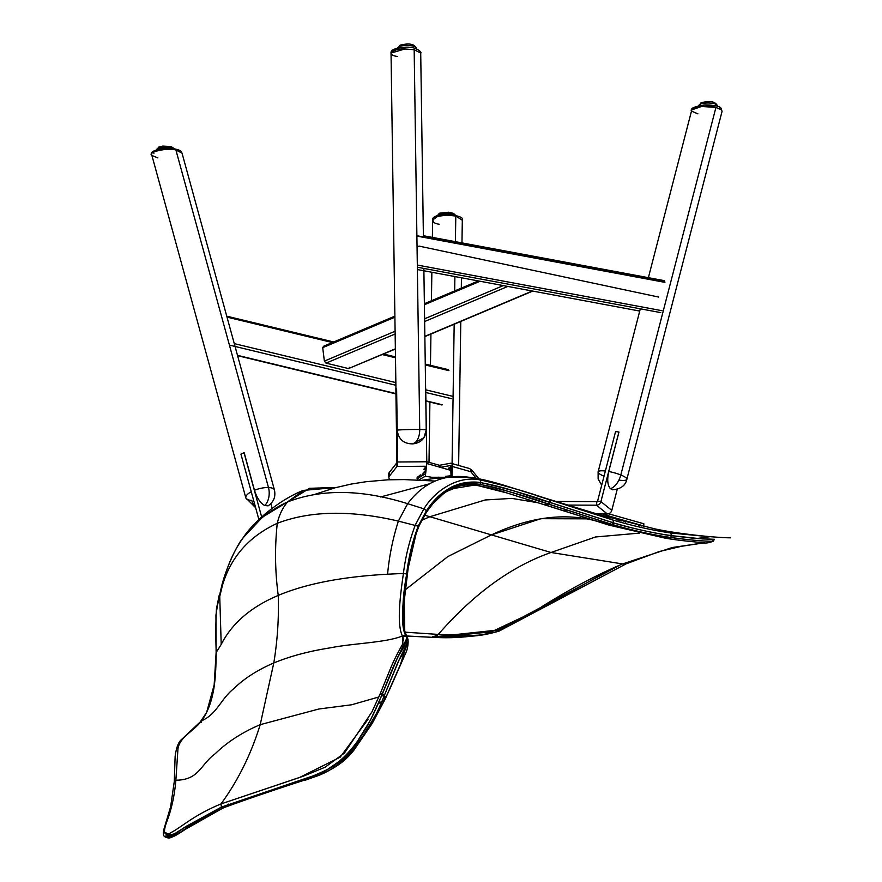 <?xml version="1.0" encoding="UTF-8"?>
<svg xmlns="http://www.w3.org/2000/svg" width="882" height="882" viewBox="0 0 882 882"><rect width="100%" height="100%" fill="white"/><g stroke="black" fill="none" stroke-linecap="round" stroke-linejoin="round"><path stroke-width="1.32" d="M270.895 503.622L272.163 508.275L270.895 503.622M258.889 519.575L240.929 454.109L258.889 519.575M261.667 516.973L244.027 452.687L261.667 516.973M596.894 501.649L556.035 501.472L596.894 501.649L596.452 505.199L567.754 505.066L596.452 505.199A4.388 3.87 -51.1 0 0 600.907 501.604L597.588 501.097A0.684 0.606 128.9 0 1 596.894 501.649A0.684 0.606 -51.1 0 0 597.588 501.097L615.581 431.53L597.588 501.097M607.334 513.963L596.739 513.908L607.334 513.963A4.388 3.87 -51.1 0 0 611.788 510.369A4.388 3.87 128.9 0 1 607.334 513.963L596.452 505.199L607.334 513.963M618.69 520.148A3.704 1.003 7 0 0 617.764 518.638L617.598 519.961L617.764 518.638L602.351 513.941L617.764 518.638A3.704 1.003 7 0 1 619.34 519.674L619.252 520.413M600.907 501.604L611.788 510.369L617.257 489.223L611.788 510.369L600.907 501.604L618.91 432.037L615.581 431.53L618.91 432.037L600.907 501.604A4.388 3.87 -51.1 0 1 596.452 505.199M618.955 432.07L608.745 471.517C607.014 479.554 607.544 485.254 610.322 488.606C607.544 485.254 607.014 479.554 608.745 471.517A14.84 3.186 14.5 0 1 620.818 474.979A14.84 3.186 -165.5 0 0 608.745 471.517L618.955 432.07M418.344 476.236L417.01 477.923A3.704 0.783 177.4 0 0 417.418 478.419A3.704 0.783 -2.6 0 1 416.966 478.066A3.704 0.783 -2.6 0 1 417.01 477.923L418.344 476.236L419.7 476.379L418.344 476.236M388.885 477.702L388.719 474.086A46.36 9.757 -2.6 0 1 389.392 472.3L389.557 475.916A46.36 9.757 177.4 0 0 388.885 477.702A46.36 9.757 177.4 0 0 390.031 479.72A46.36 9.757 -2.6 0 1 389.557 475.916L396.999 466.468A4.388 0.772 -90.4 0 0 397.573 461.992L396.922 462.146L395.853 388.62L396.922 462.146M426.215 466.247L423.944 469.136A3.704 0.783 177.4 0 0 425.488 469.841A3.704 0.783 -2.6 0 1 423.889 469.279A3.704 0.783 -2.6 0 1 423.944 469.136L426.215 466.247A4.388 0.772 -90.4 0 0 426.789 461.771A4.388 0.772 89.6 0 1 426.215 466.247L396.999 466.468L426.215 466.247M425.488 469.841L425.367 467.317L425.488 469.841M396.503 388.455L397.573 461.992L396.503 388.455L395.853 388.62L396.613 388.455L397.22 430.14C398.432 439.258 403.603 443.833 412.732 443.878C403.603 443.833 398.432 439.258 397.22 430.14A14.84 0.595 -0.8 0 1 419.722 429.501A14.84 0.595 179.2 0 0 397.22 430.14L396.503 388.455M425.708 388.245L426.789 461.771L425.708 388.245M425.841 466.269L426.006 469.897L425.841 466.269L426.579 466.358L425.841 466.269M396.834 462.841L389.392 472.3L396.834 462.841L396.999 466.468A4.388 0.772 -90.4 0 0 397.573 461.992L426.789 461.771L397.573 461.992M719.712 107.692A1.852 1.687 133.2 0 1 721.41 109.754A1.852 1.687 133.2 0 0 720.98 108.1L722.06 111.364L721.41 109.754L715.93 107.417L701.499 106.468L691.786 109.908L648.38 277.676M615.625 431.563A14.84 3.186 14.5 0 1 618.91 432.059A14.84 3.186 14.5 0 0 615.625 431.563M610.322 488.606L612.67 489.808L610.322 488.606A13.903 7.243 -67.8 0 0 620.818 474.979A14.84 3.186 14.5 0 1 619.539 480.216M391.035 53.063C390.528 49.932 395.158 47.992 404.926 47.22L404.827 48.995L404.926 47.22C417.252 46.283 422.346 53.041 420.714 53.096L414.165 49.712L404.827 48.995L391.035 53.063L395.941 388.598M397.584 56.448C385.809 55.224 392.457 48.389 404.827 48.995L414.165 49.712L419.722 429.501A14.84 0.595 -0.8 0 1 426.227 429.898L423.977 437.67L412.732 443.878A13.903 7.817 -89.3 0 0 419.722 429.501A14.84 0.595 -0.8 0 1 426.204 429.931A14.84 0.595 -0.8 0 1 426.204 429.931C425.51 438.321 421.023 442.973 412.732 443.878M432.378 237.379L432.643 220.037L437.681 216.333L446.909 215.142L455.796 216.035L462.311 220.224C463.987 217.645 458.872 215.66 446.965 214.271L446.909 215.142L455.796 216.035L455.674 224.326M157.834 157.889L152.222 155.607C145.927 152.432 167.657 147.294 175.904 150.006L182.023 153.115L274.434 490.028A14.84 5.292 164.7 0 0 268.481 487.526A14.84 5.292 164.7 0 0 254.468 490.271L244.16 452.675A14.84 5.292 164.7 0 0 241.062 454.109A14.84 5.292 -15.3 0 1 244.16 452.675L254.468 490.271C256.96 497.999 260.366 503.093 264.699 505.562L268.128 505.838C273.729 501.968 275.823 496.698 274.434 490.028M395.368 349.052L348.544 368.566L326.031 363.13L324.367 361.102L322.713 347.662L323.959 346.339L322.713 347.662L324.367 361.102L326.031 363.13L348.544 368.566L349.79 367.243M451.077 469.819L451.121 467.383A6.725 1.444 7.9 0 1 451.077 467.394A6.725 1.444 -172.1 0 0 451.121 467.405L448.277 468.166L451.077 469.819M439.324 465.332L440.316 467.328L450.978 465.453L440.316 467.328L451.066 470.481L440.316 467.328L439.644 465.343L426.976 461.771L425.356 476.181L438.751 478.551L438.949 477.118L438.751 478.551L443.194 478.253L436.656 478.143L421.783 480.271L436.656 478.143L425.356 476.181L418.487 480.106L425.356 476.181L426.844 461.815M439.49 465.299L450.371 463.271A4.631 2.448 105.8 0 1 452.422 466.49A4.631 2.448 -74.2 0 0 451.011 463.293A4.631 2.448 -74.2 0 0 450.371 463.271L439.49 465.299M452.036 476.93L452.422 466.49L452.036 476.93M450.735 465.387L450.989 475.74L445.642 476.346L450.989 475.74L451.143 465.994M470.955 470.073A4.631 0.915 140.7 0 1 470.812 471.705A4.631 2.448 -74.2 0 0 469.411 468.507L451.011 463.293M417.55 477.25L417.23 480.04L417.55 477.25M419.854 475.266L419.567 477.338L417.881 478.386L418.101 476.545L417.881 478.386L419.567 477.338L419.854 475.266M426.37 465.939L425.278 473.81L423.371 474.979L423.757 472.212L422.93 475.255L420.019 477.063L420.317 474.913L420.019 477.063L422.93 475.255L423.294 472.576L424.716 471.539L423.757 472.212L423.371 474.979L425.278 473.81L426.37 465.939M468.772 468.474A4.631 2.448 105.8 0 1 470.812 471.705A4.631 0.915 -39.3 0 0 471.727 470.029L469.411 468.507M640.564 525.077L625.592 520.832L625.536 522.1L625.592 520.832L640.564 525.077L641.876 526.091L640.564 525.077L638.877 525.396L640.564 525.077M608.547 513.776L643.849 523.776L643.739 526.51L643.849 523.776L608.547 513.776M616.805 518.34L624.07 520.402L624.026 521.703L624.07 520.402L621.237 520.953L624.07 520.402L616.805 518.34M670.86 532.982L709.624 536.763L696.846 538.516L709.624 536.763L670.86 532.982L671.974 535.694L698.731 538.67L714.42 539.288L702.237 538.913L671.974 535.694L670.86 532.982L654.576 528.803C675.193 533.345 711.807 537.557 730.395 537.833M613.177 520.115C633.552 526.091 652.669 530.369 670.541 532.937C652.669 530.369 633.552 526.091 613.177 520.115L600.135 514.923L613.177 520.115L613.552 522.872L613.177 520.115M607.742 524.724L612.097 524.481L549.221 504.295L546.167 505.331L607.742 524.724L546.167 505.331L549.254 504.261L612.097 524.481L608.558 524.999L612.703 524.658L608.062 524.823L612.428 524.581L613.707 522.96L612.174 524.448L613.376 522.872L550.236 502.542L549.254 504.261L550.258 502.486L550.225 499.962L613.012 520.06L549.872 499.851C527.612 492.002 504.493 485.376 480.514 479.984L480.238 479.94C458.805 475.365 435.829 489.51 423.933 508.782L423.9 508.826C435.84 489.51 458.805 475.376 480.238 479.94L469.103 477.294L480.238 479.94L480.635 482.597C458.353 480.304 440.305 489.631 426.502 510.601C440.305 489.631 458.353 480.304 480.635 482.597L480.514 479.984C504.493 485.376 527.612 492.002 549.872 499.851L536.818 495.739M713.736 539.398L695.777 538.494L671.632 535.716L670.419 537.447L664.719 538.064L670.419 537.447C652.834 534.966 633.596 530.71 612.703 524.658C633.596 530.71 652.834 534.966 670.419 537.447L672.282 535.804L671.103 537.524C689.04 539.938 702.656 541.184 711.972 541.272L713.736 539.398L711.972 541.272L713.13 541.283L711.972 541.272C702.403 541.195 688.985 539.982 671.72 537.634L671.07 537.535L671.72 537.634C688.985 539.982 702.403 541.195 711.972 541.272C702.656 541.184 689.04 539.938 671.103 537.524L670.452 537.425C652.526 534.889 633.21 530.6 612.505 524.547L548.538 504.041C525.893 496.059 503.082 489.521 480.139 484.405L479.599 484.328C466.324 482.267 454.021 485.596 442.698 494.339L442.709 493.082C451.617 486.864 450.272 487.051 460.735 483.579C468.32 481.936 474.858 481.605 480.348 482.586L480.139 484.405C503.082 489.521 525.893 496.059 548.538 504.041L549.519 502.321C523.412 494.714 509.355 487.911 480.888 482.675L480.051 484.483L476.589 485.398M431.96 477.261L469.103 477.294C444.12 473.612 423.636 482.41 407.649 503.699C361.918 489.345 321.886 488.76 287.565 501.935C321.886 488.76 361.918 489.345 407.649 503.699C423.636 482.41 444.12 473.612 469.103 477.294L431.96 477.261M451.022 636.44L498.749 629.924L620.167 564.965L498.749 629.924L499.102 631.104L482.454 634.93L435.333 637.399L438.332 634.367L435.333 637.399L466.203 636.694C479.576 635.591 485.982 634.897 499.102 631.104L626.418 563.697L499.102 631.104L498.749 629.924L620.013 565.042M432.731 636.528L433.646 637.366L436.656 634.312L405.047 632.162L436.656 634.312L433.646 637.366L434.462 637.388C455.123 638.634 476.666 636.539 499.102 631.104L482.432 634.93L434.462 637.388L433.569 636.55L434.462 637.388L433.547 637.388L406.525 635.977L434.33 637.41L435.333 637.399L434.484 637.377L438.332 634.367C473.866 593.674 511.428 566.376 551.029 552.485L424.562 515.154M671.72 537.634L666.219 538.307M654.576 528.803L600.135 514.923L542.65 497.371L550.225 499.962L550.258 502.486L613.387 522.817L613.012 520.06L613.376 522.872L549.519 502.321L613.707 522.96L612.505 524.547C633.21 530.6 652.526 534.889 670.452 537.425L671.632 535.716C658.446 534.172 628.414 527.645 613.707 522.96C628.414 527.645 658.446 534.172 671.632 535.716L695.777 538.494L714.42 539.376L713.13 541.283C709.249 542.75 705.953 543.323 703.23 542.992L681.687 546.256L659.361 551.515L627.576 563.3L622.593 563.94L672.282 547.524L704.784 542.695L672.249 547.535L622.593 563.94L627.576 563.3L622.593 563.94C597.698 574.391 570.974 588.514 542.441 606.309C529.068 615.68 513.71 623.64 496.357 630.167C477.394 634.059 458.056 635.459 438.332 634.367C458.056 635.459 477.394 634.059 496.357 630.167C513.71 623.64 529.068 615.68 542.441 606.309C570.974 588.514 597.698 574.391 622.593 563.94L551.029 552.485L595.471 536.984L639.395 533.114L595.471 536.984L551.029 552.485C511.428 566.376 473.866 593.674 438.332 634.367L434.462 637.388M480.238 479.94L480.888 482.641C504.372 487.856 527.381 494.438 549.905 502.376C527.381 494.438 504.372 487.856 480.888 482.641L480.635 482.597M174.294 781.386L170.634 806.732L164.228 828.198C162.95 832.509 163.016 835.254 164.416 836.423L174.603 834.03L185.815 826.555L221.393 807.096L220.996 803.932C194.227 814.979 183.136 825.927 172.034 832.035C164.052 837.051 162.42 833.281 167.139 820.734C171.681 808.629 174.592 795.123 175.871 780.217L174.349 781.992L175.871 780.217C174.592 795.123 171.681 808.629 167.139 820.734C162.42 833.281 164.052 837.051 172.034 832.035C183.136 825.927 194.227 814.979 220.996 803.932C238.019 780.636 251.083 754.22 260.201 724.673L273.784 662.977C277.466 640.685 278.966 618.161 278.249 595.416C275.019 571.47 274.688 547.435 277.268 523.313C279.186 514.978 282.626 507.856 287.565 501.935L309.494 488.297L336.097 487.503L303.364 490.392L287.565 501.935C254.413 517.238 233.013 543.742 223.389 581.458L216.443 608.867C215.715 622.615 215.638 637.135 216.222 652.437L221.206 644.433C231.988 623.265 251.006 606.926 278.249 595.416C305.9 583.763 342.348 576.696 387.595 574.215L403.438 573.432C405.367 557.181 409.325 541.019 415.312 524.955L423.9 508.826L415.323 524.933C409.325 541.019 405.367 557.181 403.438 573.432L387.595 574.215C342.348 576.696 305.9 583.763 278.249 595.416C251.006 606.926 231.988 623.265 221.206 644.433L216.222 652.437C215.759 674.377 215.649 700.716 201.78 720.616L200.313 722.391C192.761 731.421 179.531 737.65 177.977 748.708L175.893 779.875L174.36 781.65L175.893 779.875L177.977 748.708C179.531 737.65 192.761 731.421 200.313 722.391L201.78 720.616L202.783 720.605L201.78 720.616C215.649 700.716 215.759 674.377 216.222 652.459L216.211 653.066M671.07 537.535L665.469 538.218L609.418 525.22L665.789 538.274M423.9 508.826L407.649 503.699L398.366 521.108C392.777 538.682 389.194 556.388 387.595 574.215C389.194 556.388 392.777 538.682 398.366 521.108L407.649 503.699L423.9 508.826L426.469 510.645L423.933 508.782L426.623 510.744L426.249 512.266L432.698 502.795L432.742 503.787L432.698 502.795L426.712 511.582L426.469 510.645L418.156 526.201L398.366 521.108C350.551 509.961 310.188 510.7 277.268 523.313C245.582 537.965 226.398 562.363 219.739 596.486L223.389 581.458M442.698 494.339L432.742 503.787L432.698 502.795L442.709 493.082L442.698 494.339L446.81 491.384L462.973 484.736L479.102 484.35L450.9 488.948M216.222 652.459L216.222 652.437C215.638 637.135 215.715 622.615 216.443 608.878L219.739 596.486L221.206 644.433L219.739 596.486C226.398 562.363 245.582 537.965 277.268 523.313C279.186 514.978 282.626 507.856 287.565 501.935L262.593 517.05L242.914 538.042C237.049 544.822 225.935 568.14 221.426 587.081L216.41 609.032L219.221 595.218M442.786 494.262L446.81 491.384C448.585 489.929 451.959 488.33 456.898 486.61C462.102 485.221 466.468 484.405 476.512 485.431L477.493 485.563C488.374 487.526 498.209 489.984 507.007 492.972L546.256 505.353L545.462 505.11L548.505 504.074L513.986 493.137C501.615 489.278 493.832 486.82 480.051 484.483L480.139 484.405M402.401 635.944C396.68 624.258 400.031 596.673 403.427 573.454C400.031 596.673 396.68 624.258 402.401 635.944L402.798 636.936L402.401 635.944C386.746 642.658 352.701 643.298 330.375 647.829C308.943 651.181 290.079 656.23 273.784 662.977C257.456 670 244.182 678.512 233.962 688.511C220.743 698.985 216.785 714.387 201.78 720.616C216.785 714.387 220.743 698.985 233.962 688.511C244.182 678.512 257.456 670 273.784 662.977C290.079 656.23 308.943 651.181 330.375 647.829C352.701 643.298 386.746 642.658 402.401 635.944L405.511 635.04C399.91 624.82 403.339 596.232 406.624 573.984C403.339 596.232 399.91 624.82 405.511 635.04L405.896 635.988C408.278 638.094 405.621 645.007 397.903 656.726L382.193 693.936L397.903 656.726C405.621 645.007 408.278 638.094 405.896 635.988L405.511 635.04L402.401 635.944M507.007 492.972L477.846 485.585M406.701 574.028L403.438 573.432L406.624 573.962C408.564 557.545 412.401 541.625 418.145 526.223L415.312 524.955L418.145 526.223C412.401 541.625 408.564 557.545 406.624 573.962L411.1 549.762C411.96 544.646 414.364 536.84 418.3 526.345L426.16 511.439L418.3 526.345C414.364 536.84 411.96 544.646 411.1 549.762L406.701 574.061C402.335 597.544 401.696 617.157 404.772 632.89L405.709 634.687L404.772 632.89L404.143 593.851M406.756 638.403L396.988 658.92L382.369 694.002L384.486 695.082L397.617 663.055L408.134 641.126L407.142 637.884C409.667 640.001 407.021 647.278 399.204 659.725L384.486 695.082L382.325 694.101L384.442 695.181L384.1 696.019L384.486 695.082L380.263 693.572L390.539 668.402C395.599 656.032 403.14 643.463 402.853 643.673L402.798 636.936L403.647 640.156M407.131 637.873L406.007 636.032C408.587 641.423 405.555 641.997 397.848 657.211C394.375 663.33 385.467 685.998 382.369 694.002L380.263 693.627L371.961 711.862L380.098 694.035L382.027 694.343C369.117 727.066 348.533 764.793 313.165 775.851L221.393 807.096L313.165 775.851C348.533 764.793 369.117 727.066 382.027 694.343L382.027 694.343M368.158 719.15L340.154 757.208L299.461 777.527L220.996 803.932L303.441 776.138L325.039 767.241L344.432 753.085L371.961 711.862M175.871 780.217L175.871 780.217C199.2 779.997 200.159 764.826 215.23 753.702C227.402 741.916 242.396 732.236 260.201 724.673C242.396 732.236 227.402 741.916 215.23 753.702C200.159 764.826 199.2 779.997 175.871 780.217M405.455 653.672L405.367 653.871C407.219 650.221 408.146 645.977 408.134 641.126L407.098 637.377M164.416 836.423L175.816 833.424L185.518 826.875L221.459 807.162L311.434 776.634C325.954 770.46 333.969 766.447 335.502 764.606C343.363 758.917 350.165 751.96 355.931 743.724L370.33 720.418L381.807 695.402L383.913 696.493L381.807 695.391L370.33 720.418L355.931 743.724C350.165 751.96 343.363 758.917 335.502 764.606C333.969 766.447 325.954 770.46 311.434 776.634L221.459 807.162L223.344 807.824C248.989 798.475 278.789 788.354 312.757 777.472C329.262 772.489 343.605 762.357 355.788 747.054C367.408 731.586 376.779 714.74 383.913 696.493L383.913 696.493C376.779 714.74 367.408 731.586 355.788 747.054C343.605 762.357 329.262 772.489 312.757 777.472C278.789 788.354 248.989 798.475 223.344 807.824L256.023 796.016M381.994 694.928L384.1 696.019L381.994 694.928L382.325 694.101L381.994 694.928M384.442 695.181L385.677 698.037L405.367 653.871L389.48 689.812M305.271 780.184C330 771.684 343.131 763.988 353.958 750.097L372.325 723.262L385.048 699.338L378.334 703.66L384.828 699.635L359.713 741.387L344.928 758.586L327.321 769.556L348.699 754.849L366.372 731.707M384.828 699.635L383.913 696.493M223.344 807.824L228.427 804.075L223.344 807.824L188.23 826.908L177.117 834.416L166.83 837.216L171.428 837.239L223.344 807.824L221.459 807.162L185.474 826.908L175.739 833.479L164.471 836.478M658.678 297.069L419.082 246.1L417.054 246.949M389.546 475.795A46.36 9.757 177.4 0 1 389.392 472.3L389.557 475.916L396.999 466.468M425.774 470.183L423.669 472.862L425.774 470.183M423.173 473.491L420.813 476.489L423.173 473.491M425.752 470.371L423.647 473.05L425.752 470.371M423.139 473.689L420.935 476.489L423.139 473.689M697.916 113.855L692.436 111.518C685.656 108.166 707.584 104.33 715.93 107.417L620.818 474.979A14.84 3.186 14.5 0 1 626.837 479.323L722.06 111.364M721.41 109.754L715.93 107.417M604.027 476.192A14.84 3.186 14.5 0 1 605.372 470.999A14.84 3.186 14.5 0 0 598.117 471.892L640.321 308.81M414.165 49.712L414.264 56.47M416.888 235.726L664.951 281.997M417.318 265.052L661.908 310.673L417.318 265.052M664.929 282.361L416.888 236.089L664.929 282.361M417.384 269.561L639.737 311.059M660.761 312.614L417.351 267.213L660.761 312.614M701.984 102.665A1.852 1.444 67.1 0 0 700.462 104.109A9.272 2.767 0.2 0 1 711.52 103.172A9.272 2.767 0.2 0 1 717.22 106.182M698.787 105.675A9.272 2.767 -179.8 0 1 700.462 104.109A9.272 2.767 -179.8 0 0 698.787 105.675L701.256 102.731C710.098 100.493 715.456 101.496 717.32 105.763A9.272 2.767 -179.8 0 0 710.848 103.095A9.272 2.767 -179.8 0 0 700.462 104.109L700.462 105.377M400.946 45.103A1.852 1.444 67.1 0 0 399.414 46.559A9.272 2.767 0.2 0 1 410.571 45.621A9.272 2.767 0.2 0 1 416.128 48.686M397.738 48.135L400.219 45.169C409.05 42.931 414.408 43.946 416.282 48.201A9.272 2.767 -179.8 0 0 409.799 45.533A9.272 2.767 -179.8 0 0 399.414 46.559L399.414 47.694M399.414 46.559A9.272 2.767 -179.8 0 0 397.749 48.014A9.272 2.767 -179.8 0 1 399.414 46.559M432.643 220.037C432.081 216.818 436.855 214.899 446.965 214.271L446.909 215.142C434.407 214.205 427.164 222.683 439.159 224.215M452.08 463.59L454.175 324.234M454.671 290.928L454.892 276.573M455.41 241.679L455.796 216.035M153.953 153.236C151.528 151.528 154.648 149.929 163.313 148.441C173.357 148.397 178.859 149.29 179.807 151.12A1.852 1.698 136.4 0 1 181.527 152.288L175.904 150.006C167.657 147.294 145.927 152.432 152.222 155.607M255.328 506.621A13.903 8.544 92 0 1 251.778 500.37A14.84 5.292 -15.3 0 1 251.26 491.759A14.84 5.292 164.7 0 0 245.824 497.878L151.715 154.769C149.83 152.343 153.622 150.205 163.093 148.363C173.026 147.548 181.13 150.271 181.141 151.605L182.023 153.115M268.481 487.526A14.84 5.292 164.7 0 0 254.468 490.271C256.96 497.999 260.366 503.093 264.699 505.562A13.903 8.544 -88 0 0 268.481 487.526L175.904 150.006M234.281 343.627L395.864 382.612L234.281 343.627M425.73 389.822L452.356 396.25L425.73 389.822M448.938 370.649L425.267 364.95L448.938 370.649M395.5 357.761L382.281 354.575L395.5 357.761M332.393 342.536L227.005 317.101L332.393 342.536M237.501 355.358L395.919 393.593L237.501 355.358M425.896 400.814L442.356 404.794L425.896 400.814M451.441 398.664L425.774 392.479L451.441 398.664M395.897 385.269L229.419 345.094L395.897 385.269M455.333 215.076L453.447 213.367L448.607 212.22L439.534 213.179A1.852 1.444 67.1 0 0 438.74 214.569A9.272 2.767 0.2 0 1 454.506 214.899A9.272 2.767 0.2 0 0 438.74 214.569L438.74 215.219M438.74 214.569A9.272 2.767 -179.8 0 0 437.196 215.671A9.272 2.767 0.2 0 1 438.74 214.569M159.653 146.941A1.852 1.444 67.1 0 0 158.132 148.385A9.272 2.767 0.2 0 1 173.952 148.749A9.272 2.767 0.2 0 0 158.132 148.385L158.132 149.113M158.132 148.385A9.272 2.767 -179.8 0 0 156.566 149.532A9.272 2.767 0.2 0 1 158.132 148.385M507.756 286.441L424.639 321.522L507.756 286.441M395.147 333.969L326.031 363.13L395.147 333.969M348.544 368.566L395.368 348.809L348.544 368.566M424.859 336.362L532.298 291.016L424.859 336.362M324.367 361.102L395.103 331.246L324.367 361.102M424.595 318.81L503.269 285.603L424.595 318.81M480.04 281.27L424.396 304.753L480.04 281.27M394.904 317.2L322.713 347.662L394.904 317.2M470.812 471.705L476.247 478.342L470.812 471.705L452.422 466.49L470.812 471.705M427.108 463.601L440.316 467.328L427.108 463.601M220.996 803.932L221.459 807.162L183.621 828.077L171.527 835.651L164.118 831.958M385.754 697.772L400.428 664.576L405.863 647.267M406.007 636.032L406.977 637.047L404.507 630.244C403.063 623.563 402.765 615.382 403.647 605.702L408.179 568.085L416.117 533.665L419.292 525.429L426.436 512.166L432.897 503.699L442.753 494.306M406.26 635.988L405.246 634.158L406.26 635.988M378.83 696.989L351.543 704.795L318.865 709.007L260.201 724.673L318.865 709.007L351.543 704.795L378.83 696.989M425.135 513.026L425.234 513.831M479.51 484.405L480.051 484.483C493.832 486.82 501.615 489.278 513.986 493.137L612.505 524.547L608.062 524.823M380.495 496.996L428.917 483.953M421.695 520.325L430.019 516.687L485.155 499.973L511.858 498.396L537.689 502.685L511.858 498.396L485.155 499.973L430.019 516.687L421.695 520.325M549.221 504.295L548.505 504.074L549.221 504.295M588.669 518.859L540.875 518.682L491.164 535.01L447.902 556.542L405.191 589.86L447.902 556.542L491.164 535.01C533.897 514.834 572.958 511.472 608.326 524.9L546.829 505.441M480.348 482.586L480.348 482.586C474.858 481.605 468.32 481.936 460.735 483.579C450.272 487.051 451.617 486.853 442.709 493.082M436.656 634.312L437.494 634.334L436.656 634.312M480.888 482.675L480.888 482.675C509.355 487.911 523.401 494.714 549.519 502.321L548.505 504.074L544.767 504.89L547.799 503.843M549.905 502.376L549.872 499.851M498.749 629.924L436.689 636.583L443.811 636.572M671.632 535.716L671.643 535.65C653.76 533.191 634.401 528.924 613.552 522.872C634.401 528.924 653.76 533.191 671.643 535.65L671.632 535.716M436.744 636.528L491.065 632.008L539.563 609.186L613.839 567.732M568.361 510.458L563.168 510.446L568.361 510.458M619.66 526.653L618.006 526.808L619.66 526.653M664.322 280.652L423.382 235.703L664.179 280.641M181.527 152.288A1.852 1.698 -43.6 0 0 181.141 151.605M670.541 532.937L671.643 535.65M469.103 477.294C444.12 473.612 423.636 482.41 407.649 503.699M666.02 538.274L653.308 535.176L668.832 538.031M278.249 595.416C275.019 571.47 274.688 547.435 277.268 523.313C310.188 510.7 350.551 509.961 398.366 521.108L418.156 526.201L426.469 510.645M670.419 537.447L664.719 538.064M446.81 491.384L462.83 484.703L479.599 484.328M426.623 510.744L426.712 511.582M480.051 484.483L477.14 485.475M476.115 485.332L479.102 484.35M426.16 511.439L426.249 512.266M403.427 573.454L406.624 573.984M425.841 511.935L425.929 512.751L425.841 511.935M406.712 573.973L407.032 574.601M402.798 636.936L405.896 635.988M407.021 574.689L406.701 574.061M200.313 722.391L201.261 722.347M384.1 696.019L385.07 699.15M601.7 485.199L598.128 478.937L598.117 471.892M612.67 489.808C620.763 489.036 625.492 485.541 626.837 479.323M720.98 108.1C719.503 106.105 714.056 105.046 704.63 104.958C695.049 106.457 690.76 108.111 691.786 109.908M420.714 53.096L423.404 236.949M423.856 268.426L426.227 429.898L423.977 437.67M431.86 272.284L431.43 300.729M430.934 334.035L430.46 365.335M429.909 402.093L429.005 462.344M462.311 220.224L461.97 242.903M461.451 277.797L461.297 288.127M460.79 321.434L458.629 465.453M255.626 507.712L245.824 497.878M226.751 316.175L333.694 341.984M383.593 354.024L395.478 356.89M425.256 364.079L448.232 369.624M237.589 355.689L395.93 393.901M425.896 401.123L441.706 404.937M437.053 216.145L439.534 213.179M174.724 148.893L171.042 146.544L162.74 146.092L158.925 146.996L156.456 149.962M323.286 346.372L394.882 316.153M424.374 303.717L478.32 280.95M424.859 336.604L532.695 291.093M478.937 478.838L471.727 470.029M542.65 497.371L502.795 484.88C486.324 480.084 477.801 478.242 467.14 477.052M482.432 634.93L434.33 637.41M704.762 542.695L704.784 542.695C701.741 542.551 682.249 540.997 666.759 538.428L666.108 538.329M242.914 538.042C256.386 517.789 283.629 497.9 303.364 490.392M433.492 637.399L406.558 636.043M653.308 535.176L611.689 525.055M611.083 524.878L598.294 521.152M216.112 652.746L215.947 615.03L218.868 596.298M516.246 495.938L544.844 504.912M434.815 481.021L404.221 479.588L387.926 479.808L366.096 481.715L351.301 484.042L335.017 487.801L314.984 494.295M174.283 781.22L175.132 756.502C176.047 749.038 177.822 743.702 180.479 740.494L200.214 721.961L206.609 712.48L214.161 684.917L216.112 652.768M385.677 698.037L385.048 699.338M164.504 836.522C167.282 838.165 169.587 838.407 171.428 837.239C173.963 836.61 178.792 833.832 185.948 828.893C191.934 824.416 199.994 819.466 210.137 814.031L224.293 807.482"/></g></svg>
